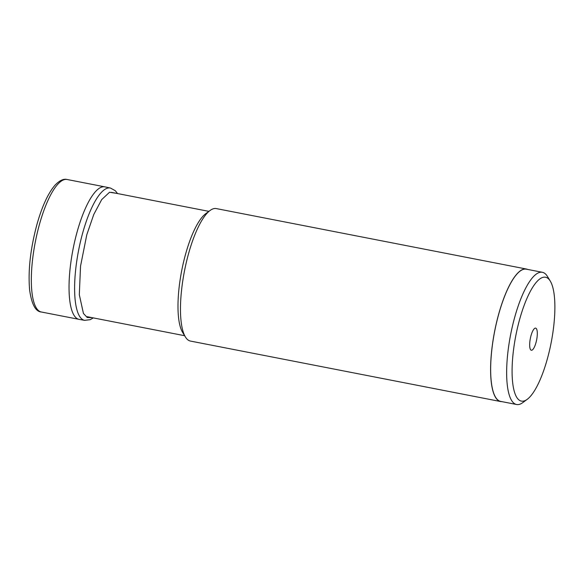 <?xml version="1.0" encoding="UTF-8"?>
<svg xmlns="http://www.w3.org/2000/svg" width="584" height="584" viewBox="0 0 584 584"><rect width="100%" height="100%" fill="white"/><g stroke="black" fill="none" stroke-linecap="round" stroke-linejoin="round"><path stroke-width="0.88" d="M91.9 317.63L87.235 317.513L83.432 313.455L79.314 294.716L80.534 266.158L86.782 234.797L93.761 214.496L101.704 199.589L109.537 192.253L116.223 193.297M84.644 320.353A67.408 19.257 101 0 1 82.629 233.169A67.408 19.257 101 0 1 110.434 188.033L104.916 186.873A67.489 19.279 101 0 0 104.828 186.851A67.489 19.279 101 0 0 77.073 232.06A67.489 19.279 101 0 0 79.001 319.346A67.489 19.279 101 0 0 79.088 319.36L84.644 320.353L90.191 319.682L93.309 317.908M535.966 342.691A11.264 3.219 -79 0 1 530.819 349.969A11.264 3.219 -79 0 1 531.009 335.669A11.264 3.219 -79 0 1 535.068 328.179A11.264 3.219 -79 0 1 535.966 342.691M547.361 358.846A63.094 18.024 101 0 0 550.281 281.094A63.094 18.024 101 0 0 549.799 280.356A63.094 18.024 101 0 0 519.607 319.514A63.094 18.024 101 0 0 517.176 398.003A63.094 18.024 101 0 0 527.235 399.317A63.094 18.024 101 0 0 547.361 358.846M550.281 281.094L547.412 276.407A67.343 19.236 101 0 0 546.901 275.611A67.343 19.236 101 0 0 542.375 272.297A67.343 19.236 101 0 0 514.672 317.404A67.343 19.236 101 0 0 512.073 401.186A67.343 19.236 101 0 0 516.599 404.5A67.343 19.236 101 0 0 522.819 402.588L527.235 399.317M516.599 404.5L500.605 401.383A67.343 19.236 -79 0 1 498.678 314.287A67.343 19.236 -79 0 1 526.374 269.18L542.375 272.297M527.629 269.428A67.489 19.279 101 0 0 526.403 269.034A67.489 19.279 101 0 0 498.641 314.243A67.489 19.279 101 0 0 500.576 401.529A67.489 19.279 101 0 0 501.86 401.624M500.576 401.529L190.457 341.071A67.489 19.279 -79 0 1 185.398 336.961A67.489 19.279 -79 0 1 188.523 253.784A67.489 19.279 -79 0 1 210.058 210.496A67.489 19.279 -79 0 1 216.284 208.583L526.403 269.034M210.058 210.496L205.743 213.686A63.349 18.097 101 0 0 185.537 254.317A63.349 18.097 101 0 0 182.602 332.384L185.398 336.961M79.001 319.346L41.296 311.995A67.489 19.279 -79 0 1 39.362 224.709A67.489 19.279 -79 0 1 67.124 179.5L104.828 186.851M110.434 188.033L115.333 190.742L117.545 193.552M41.296 311.995C35.566 311.586 31.682 304.286 29.638 290.095C27.944 270.998 30.339 249.251 36.828 224.862C41.938 206.641 47.983 193.443 54.947 185.252C59.524 180.471 63.583 178.558 67.124 179.5M208.882 211.357L111.383 192.355M184.639 335.712L87.14 316.703"/></g></svg>
